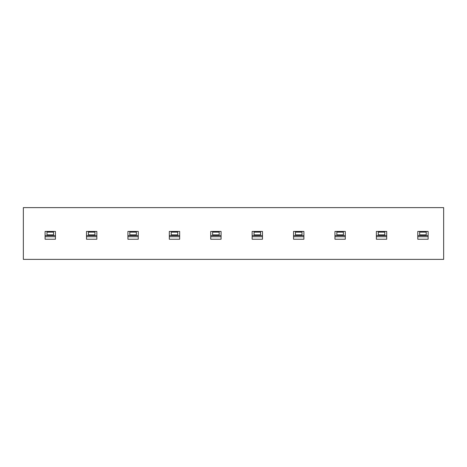 <?xml version="1.0" encoding="UTF-8"?>
<svg xmlns="http://www.w3.org/2000/svg" width="467" height="467" viewBox="0 0 467 467"><rect width="100%" height="100%" fill="white"/><g stroke="black" fill="none" stroke-linecap="round" stroke-linejoin="round"><path stroke-width="0.7" d="M23.35 259.378L23.35 207.622L443.65 207.622L443.65 259.378L23.35 259.378M45.089 236.728L45.089 239.232L55.445 239.232L55.445 236.728L45.089 236.728L45.089 231.428L55.445 231.428L55.445 236.728M53.542 231.428L53.542 235.572L55.445 235.572M53.542 235.572L45.089 235.572M46.992 235.572L46.992 231.428M86.5 236.728L86.5 239.232L96.85 239.232L96.85 236.728L86.5 236.728L86.5 231.428L96.85 231.428L96.85 236.728M94.953 231.428L94.953 235.572L96.85 235.572M94.953 235.572L86.5 235.572M88.397 235.572L88.397 231.428M127.905 236.728L127.905 239.232L138.261 239.232L138.261 236.728L127.905 236.728L127.905 231.428L138.261 231.428L138.261 236.728M136.358 231.428L136.358 235.572L138.261 235.572M136.358 235.572L127.905 235.572M129.808 235.572L129.808 231.428M169.317 236.728L169.317 239.232L179.667 239.232L179.667 236.728L169.317 236.728L169.317 231.428L179.667 231.428L179.667 236.728M177.769 231.428L177.769 235.572L179.667 235.572M177.769 235.572L169.317 235.572M171.214 235.572L171.214 231.428M210.728 236.728L210.728 239.232L221.078 239.232L221.078 236.728L210.728 236.728L210.728 231.428L221.078 231.428L221.078 236.728M219.181 231.428L219.181 235.572L221.078 235.572M219.181 235.572L210.728 235.572M212.625 235.572L212.625 231.428M252.133 236.728L252.133 239.232L262.489 239.232L262.489 236.728L252.133 236.728L252.133 231.428L262.489 231.428L262.489 236.728M260.586 231.428L260.586 235.572L262.489 235.572M260.586 235.572L252.133 235.572M254.036 235.572L254.036 231.428M293.545 236.728L293.545 239.232L303.894 239.232L303.894 236.728L293.545 236.728L293.545 231.428L303.894 231.428L303.894 236.728M301.997 231.428L301.997 235.572L303.894 235.572M301.997 235.572L293.545 235.572M295.442 235.572L295.442 231.428M334.95 236.728L334.95 239.232L345.306 239.232L345.306 236.728L334.95 236.728L334.95 231.428L345.306 231.428L345.306 236.728M343.403 231.428L343.403 235.572L345.306 235.572M343.403 235.572L334.95 235.572M336.853 235.572L336.853 231.428M376.361 236.728L376.361 239.232L386.711 239.232L386.711 236.728L376.361 236.728L376.361 231.428L386.711 231.428L386.711 236.728M384.814 231.428L384.814 235.572L386.711 235.572M384.814 235.572L376.361 235.572M378.258 235.572L378.258 231.428M417.772 236.728L417.772 239.232L428.122 239.232L428.122 236.728L417.772 236.728L417.772 231.428L428.122 231.428L428.122 236.728M426.225 231.428L426.225 235.572L428.122 235.572M426.225 235.572L417.772 235.572M419.67 235.572L419.67 231.428M47.161 234.878L53.372 234.878M47.161 232.122L53.372 232.122M88.567 234.878L94.778 234.878M88.567 232.122L94.778 232.122M129.978 234.878L136.189 234.878M129.978 232.122L136.189 232.122M171.389 234.878L177.6 234.878M171.389 232.122L177.6 232.122M212.794 234.878L219.005 234.878M212.794 232.122L219.005 232.122M254.206 234.878L260.417 234.878M254.206 232.122L260.417 232.122M295.611 234.878L301.822 234.878M295.611 232.122L301.822 232.122M337.022 234.878L343.233 234.878M337.022 232.122L343.233 232.122M378.433 234.878L384.645 234.878M378.433 232.122L384.645 232.122M419.839 234.878L426.05 234.878M419.839 232.122L426.05 232.122"/></g></svg>
